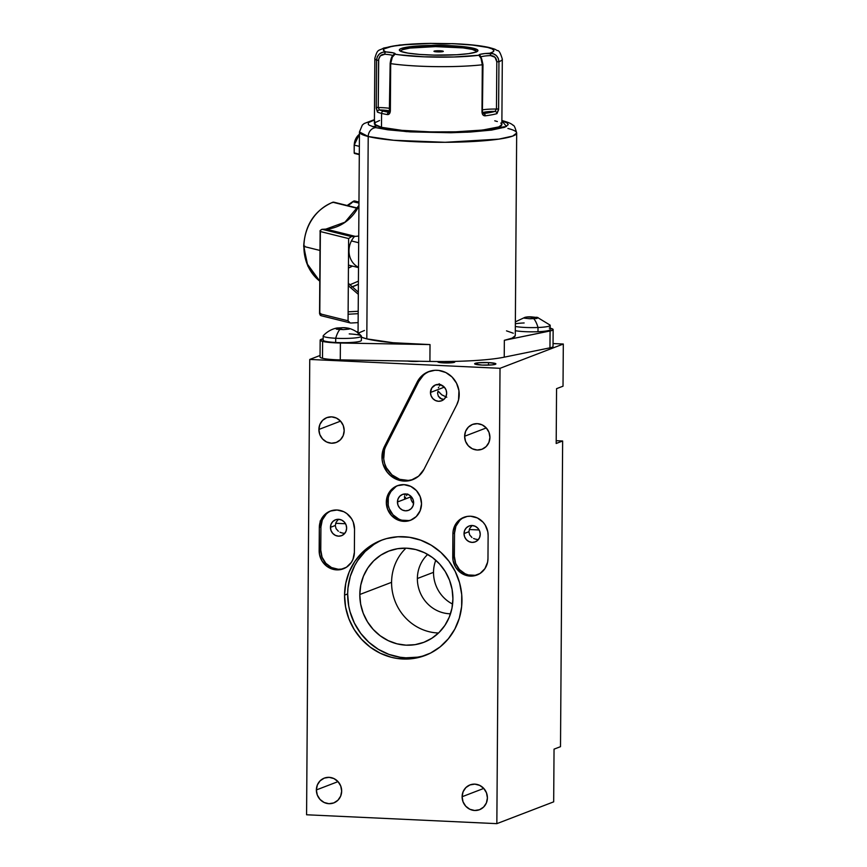 <?xml version="1.0" encoding="UTF-8"?>
<svg xmlns="http://www.w3.org/2000/svg" width="867" height="867" viewBox="0 0 867 867"><rect width="100%" height="100%" fill="white"/><g stroke="black" fill="none" stroke-linecap="round" stroke-linejoin="round"><path stroke-width="1.3" d="M437.618 393.499L438.355 396.219L441.747 399.134L443.871 399.427L440.284 398.43L438.355 396.219L437.618 393.499L438.008 391.147L441.812 394.864L446.776 397.205L441.812 394.864L438.16 391.158L437.607 392.805M453.571 361.409A8.497 1.062 -179.6 0 1 454.817 361.973A8.497 1.062 -179.6 0 1 443.731 362.905L453.755 362.482L454.785 361.886L452.964 361.301M448.889 362.937L448.9 361.485L448.889 362.937M430.465 392.469L444.327 387.148L446.072 389.966L446.657 393.228A8.497 8.031 69 0 1 441.606 400.782A8.497 8.031 69 0 1 430.465 392.469L431.864 387.852L435.516 384.915L440.198 384.655L444.327 387.148L430.465 392.469A8.497 8.031 69 0 1 435.516 384.915A8.497 8.031 69 0 1 446.657 393.228L446.017 396.425L444.251 399.08L441.606 400.782L438.507 401.28L435.407 400.489L432.796 398.538L431.062 395.731L430.465 392.469M477.414 539.502L475.419 539.133L477.414 539.502M473.577 538.461L475.419 539.133L473.577 538.461M469.665 534.906L471.962 537.507L469.665 534.906L468.874 531.72L469.665 534.906M464.029 533.584L468.874 531.72L469.719 528.447L472.114 525.521L469.719 528.447L468.874 531.72L464.029 533.584A8.497 8.031 69 0 1 469.09 526.02A8.497 8.031 69 0 1 480.231 534.332A8.497 8.031 69 0 1 475.17 541.897A8.497 8.031 69 0 1 464.029 533.584L464.625 536.836L466.359 539.653L468.982 541.604L472.071 542.395L475.17 541.897L477.815 540.184L479.592 537.529L480.231 534.332L479.635 531.081L477.901 528.263L475.279 526.312L472.19 525.521L469.09 526.02L466.446 527.732L464.669 530.387L464.029 533.584M469.264 529.52L479.126 529.975L469.264 529.52M335.67 523.289L345.532 523.744L335.67 523.289M336.082 528.675L335.291 525.489L336.082 528.675L338.379 531.276L336.082 528.675M339.983 532.23L341.826 532.902L339.983 532.23M343.831 533.27L341.826 532.902L343.831 533.27M330.446 527.353L335.291 525.489L330.446 527.353L331.086 524.156L332.863 521.5L335.496 519.799L338.596 519.3L341.696 520.081L344.307 522.032L346.041 524.849L346.637 528.111A8.497 8.031 69 0 1 341.587 535.665A8.497 8.031 69 0 1 330.446 527.353A8.497 8.031 69 0 1 335.496 519.799A8.497 8.031 69 0 1 346.637 528.111L345.998 531.308L344.221 533.964L341.587 535.665L338.488 536.164L335.388 535.372L332.776 533.422L331.042 530.604L330.446 527.353M344.188 430.628A13.276 12.561 69 0 1 336.298 442.441A13.276 12.561 69 0 1 318.893 429.447L340.547 421.145L318.893 429.447A13.276 12.561 69 0 1 326.783 417.645A13.276 12.561 69 0 1 344.188 430.628L343.267 425.545L340.547 421.145L336.461 418.089L331.627 416.864L326.783 417.645L322.654 420.311L319.89 424.451L318.893 429.447L319.815 434.54L322.524 438.94L326.61 441.986L331.443 443.21L336.298 442.441L340.417 439.775L343.191 435.624L344.188 430.628M407.284 361.019L419.303 361.257A8.497 1.062 -179.6 0 1 411.348 361.398A8.497 1.062 -179.6 0 1 407.533 361.051M410.785 496.162A8.497 8.031 -111 0 0 410.741 496.899L397.444 502.004A8.497 8.031 69 0 1 402.494 494.45A8.497 8.031 69 0 1 413.635 502.762L412.995 505.96L411.218 508.615L408.574 510.316L405.474 510.815L402.386 510.034L399.763 508.084L398.029 505.266L397.444 502.004L398.072 498.807L399.85 496.152L402.494 494.45L405.593 493.952L408.693 494.743L411.305 496.693L413.039 499.511L413.635 502.762A8.497 8.031 69 0 1 408.574 510.316A8.497 8.031 69 0 1 397.444 502.004L410.741 496.899A8.497 8.031 -111 0 0 413.592 503.499M406.493 495.577L407.696 493.984L406.493 495.577M404.867 499.154L405.539 497.322L404.867 499.154L404.531 497.712L404.867 499.154M398.116 485.455A18.489 17.481 -111 0 0 387.928 501.56L386.314 502.188A18.489 17.481 69 0 1 397.303 485.748A18.489 17.481 69 0 1 421.525 503.825A18.489 17.481 69 0 1 410.546 520.265A18.489 17.481 69 0 1 386.314 502.188L387.928 501.56A18.489 17.481 -111 0 0 411.337 519.929M488.5 362.59A10.621 1.322 -179.6 0 1 495.891 363.902A10.621 1.322 -179.6 0 1 482.041 365.072A10.621 1.322 -179.6 0 1 474.639 363.75A10.621 1.322 -179.6 0 1 488.5 362.59L488.479 365.115L488.5 362.59L478.649 362.753L474.683 363.869L482.041 365.072L491.882 364.909L495.382 364.303L495.48 363.533L488.5 362.59M341.674 791.105A13.276 12.561 69 0 1 333.773 802.918A13.276 12.561 69 0 1 316.368 789.935L338.032 781.622L316.368 789.935A13.276 12.561 69 0 1 324.269 778.122A13.276 12.561 69 0 1 341.674 791.105L340.742 786.022L338.032 781.622L333.947 778.577L329.113 777.341L324.269 778.122L320.14 780.788L317.365 784.928L316.368 789.935L317.3 795.017L320.01 799.417L324.095 802.463L328.929 803.698L333.773 802.918L337.902 800.252L340.677 796.112L341.674 791.105M487.406 797.9A13.276 12.561 69 0 1 479.516 809.713A13.276 12.561 69 0 1 462.111 796.73L483.764 788.417L462.111 796.73A13.276 12.561 69 0 1 470.001 784.917A13.276 12.561 69 0 1 487.406 797.9L486.474 792.817L483.764 788.417L479.679 785.372L474.845 784.136L470.001 784.917L465.872 787.583L463.108 791.723L462.111 796.73L463.032 801.812L465.742 806.212L469.827 809.258L474.661 810.493L479.516 809.713L483.634 807.047L486.409 802.907L487.406 797.9M489.92 437.423A13.276 12.561 69 0 1 482.03 449.236A13.276 12.561 69 0 1 464.625 436.242L486.279 427.94L464.625 436.242A13.276 12.561 69 0 1 472.515 424.44A13.276 12.561 69 0 1 489.92 437.423L488.999 432.34L486.279 427.94L482.204 424.884L477.37 423.66L472.515 424.44L468.397 427.106L465.622 431.246L464.625 436.242L465.546 441.336L468.267 445.736L472.342 448.781L477.186 450.016L482.03 449.236L486.149 446.57L488.923 442.419L489.92 437.423M452.607 604.082A33.997 32.144 69 0 1 433.522 572.328A33.997 32.144 -111 0 0 452.607 604.082M450.504 613.793A33.997 32.144 69 0 1 417.374 578.517L433.522 572.328L417.374 578.517A33.997 32.144 69 0 1 427.734 554.425M426.152 373.113L429.393 371.358A23.376 22.098 -111 0 0 418.804 381.393L417.19 382.011A23.376 22.098 69 0 1 428.58 371.65A23.376 22.098 69 0 1 459.217 394.507A23.376 22.098 69 0 1 456.714 404.922L423.996 469.34L456.714 404.922L458.556 399.893L458.936 390.638L456.562 383.247L452.021 376.982L445.822 372.539L438.637 370.404L434.931 370.285L427.778 371.976L421.633 376.029L417.19 382.011L418.804 381.393L386.086 445.822L384.471 446.44L417.19 382.011L384.471 446.44L382.846 450.602L382.109 459.586L383.008 464.073L387.202 472.157L390.323 475.463L398.04 479.928L406.688 481.044L410.958 480.264L418.577 476.2L423.996 469.34A23.376 22.098 69 0 1 412.605 479.711A23.376 22.098 69 0 1 387.777 472.873A23.376 22.098 69 0 1 384.471 446.44L386.086 445.822A23.376 22.098 -111 0 0 389.099 471.897A23.376 22.098 -111 0 0 413.407 479.386M379.063 541.474L374.1 544.324L365.159 551.51L357.789 560.44L354.787 565.447L350.311 576.317L347.981 587.967L347.656 593.938L344.557 595.13A61.611 58.262 69 0 1 381.187 540.336A61.611 58.262 69 0 1 461.959 600.603A61.611 58.262 69 0 1 425.329 655.398A61.611 58.262 69 0 1 344.557 595.13L347.656 593.938A61.611 58.262 -111 0 0 426.867 654.78M405.973 548.161A48.866 46.2 -111 0 0 391.581 582.321L359.805 594.502A48.866 46.2 69 0 1 388.86 551.054A48.866 46.2 69 0 1 452.91 598.848A48.866 46.2 69 0 1 423.865 642.306A48.866 46.2 69 0 1 359.805 594.502L391.581 582.321A48.866 46.2 -111 0 0 438.518 632.997M382.748 539.773A61.611 58.262 -111 0 0 347.656 593.938L348.707 605.925L350.062 611.809L354.386 623.08L360.715 633.343L368.789 642.198L378.315 649.307L388.915 654.39L400.175 657.251L405.929 657.815L417.395 657.175M452.91 598.848L451.956 608.266L449.236 617.239L444.879 625.421L439.038 632.498L431.939 638.199L423.865 642.306L415.109 644.658L406.016 645.167L396.945 643.813L388.232 640.637L380.212 635.782L373.2 629.431L367.467 621.812L363.219 613.229L360.629 604.006L359.805 594.502L360.77 585.095L363.479 576.121L367.836 567.939L373.677 560.862L380.776 555.162L388.86 551.054L397.606 548.703L406.699 548.193L415.77 549.548L424.483 552.712L432.503 557.568L439.515 563.929L445.259 571.548L449.496 580.131L452.086 589.343L452.91 598.848M435.787 560.245A33.997 32.144 -111 0 0 433.522 572.328A33.997 32.144 69 0 1 435.787 560.245M556.56 388.665L556.181 443.481L562.64 441L556.181 443.481L556.56 388.665L563.019 386.194L556.56 388.665M556.202 440.696L562.64 441L560.505 746.671L554.046 749.142L560.505 746.671L562.64 441L556.202 440.696M306.582 814.774L496.845 823.65L553.677 801.845L496.845 823.65L500.021 368.312L563.312 344.026L563.019 386.194L563.312 344.026L500.021 368.312L309.757 359.437L320.053 355.481L309.757 359.437L306.582 814.774L309.757 359.437L500.021 368.312L496.845 823.65L306.582 814.774M554.046 749.142L553.677 801.845L554.046 749.142M395.861 486.68L390.963 491.513L389.316 494.613M388.286 498.005L388.243 505.158L389.218 508.647L392.989 514.77L398.679 519.019M401.974 520.211L408.845 520.536M404.521 496.336L404.531 497.712M405.453 494.006L404.824 495.09L405.453 494.006M553.048 343.549L563.312 344.026L553.048 343.549M438.225 361.539L438.767 362.352L443.731 362.905A8.497 1.062 -179.6 0 1 437.824 361.853A8.497 1.062 -179.6 0 1 438.225 361.539M320.172 520.937L320.216 522.563M331.118 510.804A18.489 17.481 -111 0 0 320.931 526.908L319.316 527.526L320.931 526.908L320.768 550.101L319.154 550.718L319.316 527.526A18.489 17.481 69 0 1 330.305 511.086A18.489 17.481 69 0 1 354.538 529.173L354.375 552.355A18.489 17.481 69 0 1 343.386 568.795A18.489 17.481 69 0 1 319.154 550.718L320.768 550.101A18.489 17.481 -111 0 0 344.188 568.47M326.176 514.185L322.318 519.951L320.931 526.908L320.768 550.101L322.058 557.178L325.84 563.301L331.519 567.549L338.249 569.261L341.685 569.066M336.125 522.216L335.291 525.489L336.125 522.216L338.455 519.355L336.125 522.216M475.279 575.298L468.408 574.973L465.113 573.781L459.423 569.532L455.652 563.409L454.362 556.321L454.525 533.14L455.912 526.182L459.77 520.406M464.712 517.035A18.489 17.481 -111 0 0 454.525 533.14L452.91 533.758L454.525 533.14L454.362 556.321L452.747 556.95L452.91 533.758A18.489 17.481 69 0 1 463.899 517.317A18.489 17.481 69 0 1 488.121 535.394L487.969 558.586A18.489 17.481 69 0 1 476.98 575.027A18.489 17.481 69 0 1 452.747 556.95L454.362 556.321A18.489 17.481 -111 0 0 477.771 574.691M488.121 535.394L487.818 531.807L485.227 525.066L483.06 522.194L477.37 517.946L470.64 516.233L467.205 516.429L460.843 518.867L455.944 523.701L453.268 530.192L452.91 533.758L453.062 560.537L455.641 567.278L460.464 572.556L466.793 575.59L473.664 575.916L480.036 573.477L484.924 568.644L487.601 562.152L487.969 558.586L488.121 535.394M354.538 529.173L353.248 522.086L351.644 518.845L346.822 513.557L343.787 511.714L337.057 510.013L330.305 511.086L324.561 514.803L322.361 517.48L320.703 520.568L319.316 527.526L319.468 554.306L322.047 561.047L326.87 566.335L333.199 569.37L340.07 569.684L346.442 567.246L351.341 562.412L352.988 559.313L354.375 552.355L354.538 529.173M386.314 502.188L387.603 509.265L391.375 515.388L397.064 519.636L403.794 521.349L410.546 520.265L416.279 516.559L420.137 510.782L421.525 503.825L420.235 496.748L416.463 490.614L410.774 486.376L404.044 484.664L397.303 485.748L391.559 489.454L387.701 495.23L386.314 502.188M344.557 595.13L345.608 607.106L348.859 618.735L354.213 629.55L361.452 639.163L370.296 647.183L380.396 653.295L391.385 657.294L397.075 658.443L408.585 658.974L419.888 657.164L430.552 653.068L440.165 646.858L448.358 638.762L454.828 629.095L459.304 618.236L461.634 606.586L461.721 594.599L459.553 582.743L455.229 571.461L448.9 561.198L440.826 552.344L431.3 545.245L420.701 540.163L409.441 537.291L397.931 536.76L386.628 538.57L381.187 540.336L371 545.516L362.048 552.702L354.69 561.632L349.195 571.938L345.77 583.253L344.557 595.13M384.46 449.984L383.723 458.968L384.623 463.455L386.346 467.692L391.938 474.845L399.654 479.31L408.303 480.426L412.573 479.646M423.248 375.411L418.804 381.393L386.086 445.822M439.591 385.826L440.642 384.493L439.591 385.826M438.366 387.766L438.735 387.159L438.366 387.766M438.561 384.417L439.244 383.723M476.211 52.118L476.319 51.196A38.246 4.769 -179.6 0 1 476.796 51.717A38.246 4.769 0.4 0 0 476.579 51.424L476.156 51.001A37.823 4.714 -179.6 0 1 476.362 51.912M400.868 51.37L399.47 50.416L399.589 49.462L401.193 48.53L408.617 46.916L420.614 45.799L450.591 45.691L473.566 48.27A39.308 4.899 -179.6 0 1 477.945 50.557A39.308 4.899 -179.6 0 1 447.903 55.098A39.308 4.899 -179.6 0 1 403.719 52.28A39.308 4.899 -179.6 0 1 399.34 50.004A39.308 4.899 -179.6 0 1 429.382 45.452A39.308 4.899 -179.6 0 1 473.566 48.27L477.815 50.134L477.695 51.099L476.091 52.02L468.668 53.646L456.671 54.751L434.226 55.12L419.617 54.437L407.902 53.115L400.868 51.37A37.823 4.714 -179.6 0 1 401.118 50.481A37.823 4.714 -179.6 0 1 432.059 46.645A37.823 4.714 -179.6 0 1 472.244 49.397A37.823 4.714 -179.6 0 1 476.156 51.001M442.408 51.532L434.54 51.587L442.408 51.532M434.486 51.576A4.671 0.585 -179.6 0 1 433.999 51.37A4.671 0.585 -179.6 0 1 437.25 50.763A4.671 0.585 -179.6 0 1 442.788 51.099A4.671 0.585 -179.6 0 1 443.275 51.435A4.671 0.585 -179.6 0 1 439.45 51.912A4.671 0.585 -179.6 0 1 434.486 51.576L437.347 50.763L443.297 51.316L434.486 51.576M401.118 50.481L400.695 50.893A38.246 4.769 0.4 0 0 400.467 51.186A38.246 4.769 -179.6 0 1 400.944 50.687M476.319 51.196L472.244 49.397L463.043 47.902L435.472 46.612L409.744 48.097L402.602 49.657L401.053 50.546L400.944 51.467M473.566 48.27L473.555 49.766L473.566 48.27M388.438 114.477L387.376 114.585A63.735 7.944 -179.6 0 1 381.588 113.404L381.491 127.319A63.735 7.944 0.4 0 0 453.148 131.882A63.735 7.944 0.4 0 0 501.863 124.501L502.318 59.151A63.735 7.944 -179.6 0 1 498.948 61.676L498.59 109.773L496.932 113.642A63.735 7.944 -179.6 0 1 485.227 115.831L482.995 114.964L481.987 112.006L482.312 64.787A63.735 7.944 -179.6 0 1 390.692 63.627L390.356 110.846L389.792 113.187L388.438 114.477M482.854 113.165L483.678 113.534A2.124 1.561 82.6 0 1 485.227 115.831A63.735 7.944 0.4 0 0 496.932 113.642L498.623 108.895L496.466 109.058L496.802 61.839C496.466 57.851 494.385 55.759 490.538 55.586A2.124 0.748 -92.3 0 0 489.801 53.223A2.124 0.748 87.7 0 1 490.538 55.586A14.869 1.853 -179.6 0 0 481.109 57.005A14.869 1.853 -179.6 0 1 490.538 55.586L495.014 57.255L496.802 61.839L498.948 61.676L496.802 61.839L496.466 109.058L498.623 108.895L498.948 61.676C498.319 56.257 495.263 53.44 489.801 53.223A16.993 2.113 0.4 0 0 478.898 55.271A55.239 6.882 -179.6 0 1 395.016 54.198L392.307 57.179L390.692 63.627L390.161 63.443L390.063 110.792L390.692 63.627A63.735 7.944 0.4 0 0 482.312 64.787L481.987 112.006L482.648 111.821L481.987 112.006C482.225 114.617 483.309 115.896 485.227 115.831A2.124 1.561 -97.4 0 0 483.678 113.534L494.992 111.42L486.68 111.8L482.756 112.786A12.745 1.593 0.4 0 1 494.992 111.42A61.611 7.673 -179.6 0 1 483.678 113.534L482.756 113.078M390.226 111.225L379.486 109.946A61.611 7.673 0.4 0 0 383.485 111.182A2.124 1.875 103.9 0 0 381.588 113.404A2.124 1.875 -76.1 0 1 383.485 111.182A61.611 7.673 -179.6 0 1 379.486 109.946A2.124 2.005 111.9 0 0 377.438 112.125A63.735 7.944 0.4 0 0 381.588 113.404A63.735 7.944 0.4 0 0 387.376 114.585C389.11 114.693 390.096 113.447 390.356 110.846L390.692 63.627M323.228 338.759L320.172 340.059L322.622 341.414L340.395 343.018A22.098 2.753 -179.6 0 1 322.622 341.414L322.502 358.288L322.622 341.414A22.098 2.753 -179.6 0 1 320.161 340.135L320.042 356.998A22.098 2.753 0.4 0 0 322.502 358.288A22.098 2.753 0.4 0 0 340.276 359.881L340.395 343.018L430.021 344.578L429.913 361.441L340.276 359.881L340.395 343.018L430.021 344.578L392.957 342.714L366.806 338.878L368.215 136.509A8.497 7.489 -76.1 0 1 375.823 127.644L387.842 129.801L410.373 131.892L450.818 132.738L470.282 132.044L491.687 130.072L504.919 127.178L508.235 124.664L507.087 122.951L501.895 120.871L506.491 126.474L467.356 132.207L406.417 131.632L375.823 127.644A8.497 7.489 103.9 0 0 368.215 136.509L393.607 140.27L445.129 142.296L498.839 139.121L512.679 136.086L516.678 133.041A78.615 9.797 -179.6 0 1 456.584 142.145A78.615 9.797 -179.6 0 1 368.215 136.509L366.806 338.878A78.615 9.797 0.4 0 0 430.021 344.578L429.913 361.441A78.615 9.797 0.4 0 0 504.236 357.171L504.345 340.308A78.615 9.797 0.4 0 0 515.269 335.421L516.678 133.041C515.226 127.579 513.99 124.978 512.971 125.249C511.693 123.764 508.17 122.236 502.416 120.665L501.895 120.535M502.535 120.697A8.497 7.489 103.9 0 0 501.895 120.556A8.497 7.489 -76.1 0 1 502.535 120.697M507.921 128.479A78.615 9.797 -179.6 0 1 516.678 133.041M320.161 340.135A22.098 2.753 -179.6 0 1 323.153 338.78M348.296 285.644L358.32 294.336L348.296 285.644M352.999 201.621A2.124 1.875 -76.1 0 1 354.809 201.003A2.124 1.875 103.9 0 0 352.999 201.621L352.999 201.621A14.869 13.103 103.9 0 1 347.299 205.522A14.869 13.103 103.9 0 0 352.999 201.621L358.96 203.095L352.706 201.653L347.168 205.49M304.837 246.109L303.927 246.217M332.895 202.271L332.364 202.683L332.895 202.271A2.124 1.875 -76.1 0 1 333.925 202.206A2.124 1.875 103.9 0 0 332.895 202.271L357.41 208.351L332.895 202.271A44.618 39.318 103.9 0 0 303.916 246.466L319.999 250.455L303.916 246.466A44.618 39.318 103.9 0 0 319.782 281.157L306.896 263.438L303.916 246.466A44.618 39.318 -76.1 0 1 332.895 202.271A2.124 0.856 -110.7 0 0 332.646 202.282A2.124 0.856 -110.7 0 0 332.462 202.434M349.661 284.875L358.418 281.157L349.672 284.875M358.396 284.246L351.634 286.977A44.618 39.318 103.9 0 0 358.396 284.246M358.515 267.274A19.117 16.852 -76.1 0 1 348.989 250.726L348.989 250.726A19.117 16.852 -76.1 0 1 354.603 236.409M351.417 240.939L358.689 242.738L351.417 240.939M354.202 152.906L359.306 154.174L354.202 152.906L354.256 145.103L359.361 146.371L354.256 145.103A12.745 11.238 -76.1 0 1 359.437 134.233A12.745 11.238 103.9 0 0 354.256 145.103L354.202 152.906A0.639 0.564 103.9 0 0 354.766 153.502L359.296 154.629L354.614 153.492L354.473 152.798M354.202 152.83L354.18 145.071L359.437 134.179M350.366 322.968L321.169 315.718L319.793 313.767A2.124 1.875 103.9 0 0 321.169 315.718L319.793 313.767L320.703 313.421M358.19 313.67L348.101 314.244L358.19 313.67M348.111 311.838L358.201 311.264L348.111 311.838M352.414 266.082A25.501 22.466 -76.1 0 1 348.426 267.99L352.414 266.082M357.562 208.08L333.925 202.206A2.124 1.875 -76.1 0 1 334.727 202.672M354.831 201.014L358.971 202.044L354.809 201.003A2.124 1.875 -76.1 0 1 354.831 201.014A2.124 1.875 103.9 0 0 354.809 201.003L352.706 201.653M319.555 313.648L320.129 231.424C319.685 230.86 320.346 230.156 322.134 229.321A2.124 0.965 86.7 0 1 322.264 229.332A2.124 1.875 103.9 0 0 320.367 231.554L348.632 238.566L348.057 320.779L319.793 313.767L320.367 231.554A2.124 1.875 -76.1 0 1 322.264 229.332A2.124 0.965 -93.3 0 0 322.134 229.321A2.124 0.965 -93.3 0 0 321.906 229.397M358.732 235.997A42.494 37.444 -76.1 0 1 355.253 236.377L351.503 236.593L322.264 229.332L326.014 229.116A2.124 0.965 -93.3 0 0 325.884 229.105A2.124 0.965 -93.3 0 0 325.743 229.137M322.134 229.321L325.884 229.105A2.124 0.965 86.7 0 1 326.014 229.116A42.494 37.444 103.9 0 0 358.938 206.01A42.494 37.444 103.9 0 1 326.014 229.116L355.253 236.377L326.014 229.116L322.264 229.332L351.503 236.593L348.632 238.566L320.367 231.554L319.793 313.767L348.057 320.779L350.105 322.882M350.897 323.023L358.125 322.611M515.236 335.681L512.191 338.097L504.345 340.308L550.079 330.977L549.96 347.84A22.098 2.753 0.4 0 0 553.027 346.464L553.146 329.601A22.098 2.753 -179.6 0 1 550.079 330.977L549.96 347.84L504.236 357.171L504.345 340.308L551.347 330.674L553.038 329.33L549.255 328.008M550.187 328.203A22.098 2.753 -179.6 0 1 553.146 329.601M506.512 330.858L513.297 333.221M358.06 331.649L356.695 331.931L358.06 331.649M366.806 338.878L361.409 337.187A78.615 9.797 0.4 0 0 366.806 338.878M358.071 334.044L358.981 332.83L364.465 330.49M368.215 136.509A78.615 9.797 -179.6 0 1 359.458 131.947L368.215 136.509M499.197 126.755L503.792 127.568M377.026 125.899L372.409 126.658M375.823 127.644L374.414 119.982L368.453 122.605L368.258 124.317L369.169 125.173L375.823 127.644M500.812 123.049L501.863 124.61L498.85 126.896L482.551 130.061L455.749 131.817L430.975 131.903L401.963 130.353L381.491 127.319L374.609 124.284L374.793 122.735L379.594 120.513M494.764 120.806L497.355 121.532M482.41 111.702L482.984 64.602L482.312 64.787L482.984 64.602L480.762 56.388A2.124 2.102 152.5 0 0 480.752 56.366A2.124 2.102 -27.5 0 1 480.762 56.398L480.762 56.388M496.932 113.642A2.124 1.94 -106.1 0 0 494.992 111.42A2.124 1.94 73.9 0 1 496.932 113.642M496.466 109.058L494.992 111.42L496.466 109.058A14.869 1.853 0.4 0 0 482.659 109.871A14.869 1.853 -179.6 0 1 496.466 109.058M483.038 113.284A12.745 1.593 0.4 0 0 483.678 113.534L483.222 113.49M482.681 63.215L481.662 58.793M482.312 64.787L481.012 58.317L478.898 55.271A2.124 2.102 -27.5 0 1 480.752 56.366A2.124 2.102 152.5 0 0 478.898 55.271L480.285 54.296L485.141 53.526L493.204 53.721L496.206 55.455L498.243 58.273L498.948 61.676A63.735 7.944 0.4 0 0 502.318 59.021M389.294 112.352L389.088 112.331A2.124 1.68 99.7 0 0 387.376 114.585A2.124 1.68 -80.3 0 1 389.088 112.331A61.611 7.673 -179.6 0 1 383.485 111.182A61.611 7.673 0.4 0 0 389.088 112.331L390.193 111.984M389.814 111.052A12.745 1.593 0.4 0 0 379.486 109.946L378.24 107.551L378.565 60.332L376.56 60.116L376.235 107.335L378.24 107.551L376.235 107.335L377.438 112.125A2.124 2.005 -68.1 0 1 379.486 109.946L378.24 107.551A14.869 1.853 -179.6 0 1 389.847 108.386A14.869 1.853 0.4 0 0 378.24 107.551L378.695 59.086L380.407 55.802L384.796 54.242A14.869 1.853 -179.6 0 1 392.773 55.575A14.869 1.853 -179.6 0 0 384.796 54.242A2.124 0.932 -86.1 0 1 385.75 51.901A2.124 0.932 93.9 0 0 384.796 54.242C381.242 54.133 379.172 56.16 378.565 60.332L376.56 60.116L377.308 56.734L379.388 53.982L382.401 52.313L385.75 51.901C380.364 51.977 377.297 54.719 376.56 60.116A63.735 7.944 -179.6 0 1 374.847 58.262C377.719 48.259 378.532 51.207 383.658 48.053L399.654 45.008L431.116 43.404A16.993 2.113 0.4 0 0 451.273 43.664L452.997 43.729M390.594 62.034L390.518 63.302M395.016 54.198A2.124 2.081 -127.6 0 0 393.694 54.632A2.124 2.081 52.4 0 1 395.016 54.198A16.993 2.113 0.4 0 0 385.75 51.901A55.239 6.882 -179.6 0 1 431.116 43.404A2.124 1.333 -83.8 0 1 431.343 43.404A2.124 1.333 96.2 0 0 431.116 43.404L408.91 44.271L392.155 46.244L383.929 48.953L383.561 50.427L385.75 51.901L393.336 52.876L395.016 54.198L398.918 54.784L424.288 56.821L453.734 57.005L478.898 55.271M430.27 43.35L431.332 43.404A2.124 1.333 -83.8 0 1 431.538 43.448A2.124 1.333 96.2 0 0 431.343 43.404L451.1 43.653A2.124 1.17 85.6 0 1 451.273 43.664A2.124 1.17 -94.4 0 0 451.089 43.653A2.124 1.17 -94.4 0 0 450.927 43.686M429.588 43.426L451.273 43.664A55.239 6.882 -179.6 0 1 489.801 53.223L493.074 51.825L493.822 50.351L492.012 48.866L487.731 47.457L472.623 45.084L452.227 43.632C467.866 44.228 480.047 45.496 488.771 47.414C497.029 49.657 494.645 49.321 497.376 50.6C498.893 50.221 500.541 53.071 502.318 59.151M374.858 58.143A63.735 7.944 0.4 0 0 376.56 60.116L376.245 108.212L377.438 112.125A63.735 7.944 -179.6 0 0 381.588 113.404L381.491 127.319A63.735 7.944 0.4 0 1 374.392 123.613L374.847 58.262M342.812 327.683L348.306 328.181L349.249 329.07L343.603 329.623L336.689 329.254L335.431 328.344L342.812 327.683M348.306 328.181L347.981 329.005L347.992 328.16A24.959 23.257 71.6 0 0 344.535 327.704A24.959 23.257 71.6 0 0 341.078 327.791L341.078 329.232L341.078 327.791L336.84 328.008M336.136 328.16C331.161 329.373 326.881 331.877 323.293 335.67A19.117 2.384 0.4 0 0 335.702 338.26A25.761 8.789 -87 0 1 340.146 329.167A25.761 8.789 93 0 0 335.702 338.26A19.117 2.384 -179.6 0 1 323.163 335.941L323.142 340.157A19.117 2.384 0.4 0 0 335.67 342.476L335.702 338.26L335.67 342.476A19.117 2.384 0.4 0 0 361.376 340.428L361.409 336.212A19.117 2.384 -179.6 0 1 335.702 338.26A19.117 2.384 0.4 0 0 361.29 335.941C357.681 332.018 353.335 329.427 348.274 328.17M349.217 333.903A19.117 2.384 -179.6 0 1 361.409 336.212M347.992 328.16L349.249 329.07L343.603 329.623A24.959 23.257 -108.4 0 0 340.146 329.167A24.959 23.257 -108.4 0 0 336.689 329.254M527.103 316.975L537.995 317.571L536.879 318.471L530.019 318.763L524.275 318.146L527.103 316.975M515.356 321.852L525.153 317.257L525.38 318.102L525.391 317.246A24.959 23.073 -71.9 0 1 528.816 316.834A24.959 23.073 -71.9 0 1 532.251 316.964L537.995 317.571L536.879 318.471A24.959 23.073 108.1 0 0 533.443 318.352A25.761 9.299 87.6 0 1 538.017 327.498A25.761 9.299 -92.4 0 0 533.443 318.352A24.959 23.073 108.1 0 0 530.019 318.763L524.275 318.146L525.391 317.246M515.334 326.469A19.117 2.384 0.4 0 0 538.017 327.498A19.117 2.384 -179.6 0 1 515.334 326.469M515.301 330.685A19.117 2.384 0.4 0 0 537.995 331.714L538.017 327.498L537.995 331.714A19.117 2.384 0.4 0 0 550.177 329.579L550.198 325.363A19.117 2.384 -179.6 0 1 538.017 327.498A19.117 2.384 0.4 0 0 550.079 325.092L537.453 317.43M515.345 323.77A19.117 2.384 -179.6 0 1 524.145 322.957M536.565 317.224L537.995 317.571M532.24 318.427L532.251 316.964L532.24 318.427M393.705 54.621C391.949 55.726 390.768 58.663 390.161 63.443L389.326 112.352M358.342 292.212L348.317 283.238M319.782 281.211L307.85 266.126L303.688 246.336C304.913 225.095 314.569 210.41 332.657 202.282L333.925 202.206M358.515 267.6L348.436 265.096M325.884 229.105L344.968 222.19L358.949 205.468M358.049 332.917L359.458 131.947L362.33 125.076L364.162 123.537L374.414 119.646M483.331 113.534L482.648 111.821M451.1 43.653L452.227 43.632"/></g></svg>

